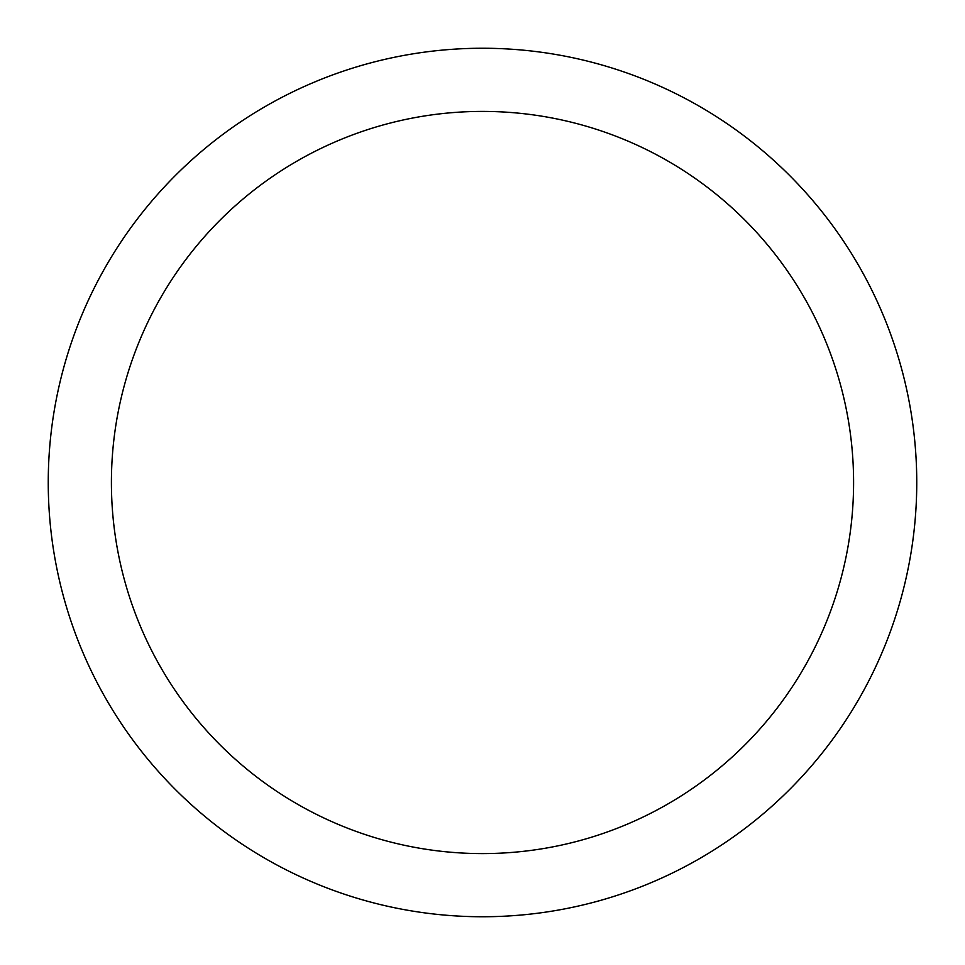 <?xml version="1.0" encoding="UTF-8"?>
<svg xmlns="http://www.w3.org/2000/svg" width="965" height="965" viewBox="0 0 965 965"><rect width="100%" height="100%" fill="white"/><g stroke="black" fill="none" stroke-linecap="round" stroke-linejoin="round"><path stroke-width="1.45" d="M482.5 48.25A434.25 434.25 0 0 1 916.75 482.5A434.25 434.25 0 0 1 482.5 916.75A434.25 434.25 0 0 1 48.25 482.5A434.25 434.25 0 0 1 482.5 48.25M482.5 111.409A371.091 371.091 0 0 1 853.591 482.5A371.091 371.091 0 0 1 482.5 853.591A371.091 371.091 0 0 1 111.409 482.5A371.091 371.091 0 0 1 482.5 111.409"/></g></svg>
